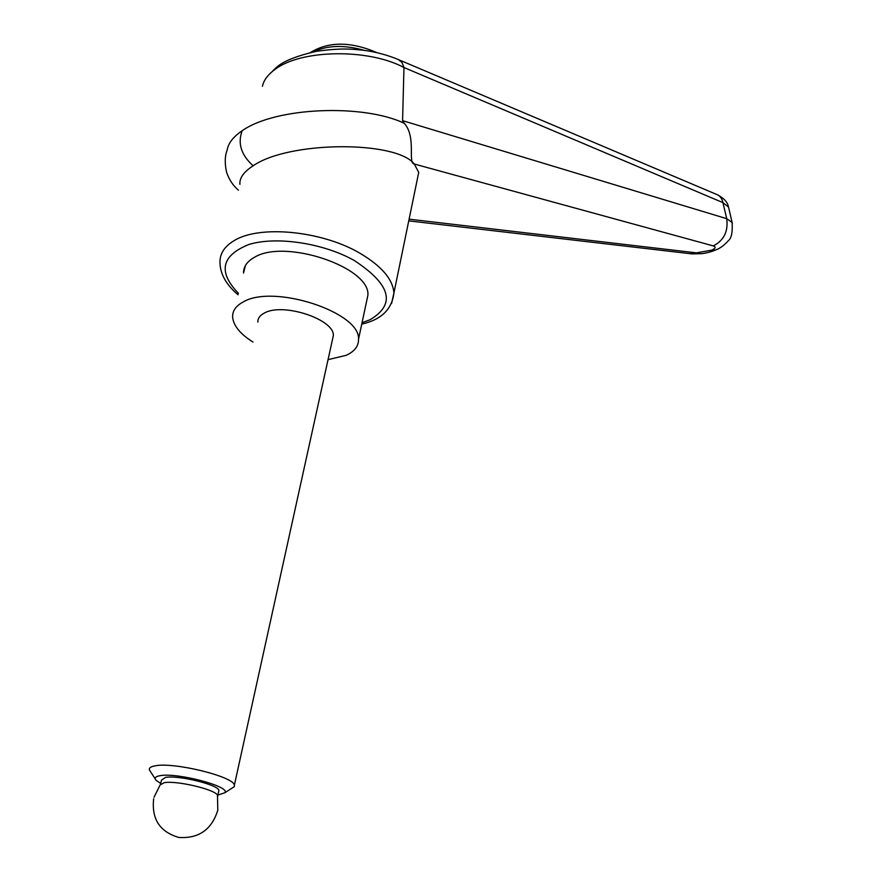 <?xml version="1.0" encoding="UTF-8"?>
<svg xmlns="http://www.w3.org/2000/svg" width="882" height="882" viewBox="0 0 882 882"><rect width="100%" height="100%" fill="white"/><g stroke="black" fill="none" stroke-linecap="round" stroke-linejoin="round"><path stroke-width="1.32" d="M262.417 86.282C263.817 79.975 268.172 74.253 275.493 69.083C301.346 49.524 368.4 48.334 403.967 67.528L722.931 202.628L726.735 218.681L402.578 120.647L403.967 67.528M404.254 123.293C363.538 103.8 276.066 106.92 242.241 130.679C233.377 136.699 228.394 143.038 227.247 149.708L227.247 149.731C226.839 151.318 223.444 157.691 226.564 172.177C229.077 179.608 233.024 185.606 238.438 190.192M239.926 184.36C239.342 178.054 243.752 171.858 253.156 165.794C288.646 140.933 396.062 140.425 414.286 164.019L418.73 172.387L417.175 179.95M245.383 265.636L243.542 273.045C243.487 266.783 246.96 261.634 253.972 257.61C284.136 238.041 370.451 267.169 367.904 295.194L366.405 302.261M402.578 120.647L404.265 123.282C416.58 137.041 407.506 163.49 414.286 164.019L713.262 245.902C716.162 246.927 715.655 248.349 711.752 250.135L696.471 252.869L409.105 219.166M715.71 249.948L709.944 250.885M717.661 249.121L715.401 250.069L711.752 250.135M732.358 223.598L732.115 222.485L726.735 218.681C728.356 231.448 723.868 240.521 713.262 245.902M403.967 67.407L401.905 62.379L398.344 59.546C387.385 55.004 375.809 51.906 363.616 50.263C351.94 49.083 341.577 47.782 316.142 51.354C277.323 60.505 276.121 68.73 269.319 74.253M716.427 194.349L716.658 194.426C719.977 195.738 722.071 198.472 722.931 202.628L728.532 207.061L728.797 208.207M328.038 359.669L346.163 355.325C354.553 351.499 358.665 346.163 358.511 339.305C360.804 312.338 273.2 283.508 242.958 302.096C235.924 305.922 232.473 310.85 232.605 316.881C233.289 325.524 240.091 333.925 253.002 342.062M160.678 783.448L156.213 780.416C154.063 778.078 155.353 776.502 160.105 775.686C177.006 772.334 230.213 786.391 225.009 792.675L217.865 795.09M155.254 778.927L149.433 769.986C148.804 767.979 150.745 766.59 155.243 765.808C173.975 761.872 233.675 776.568 234.38 785.112L234.325 786.645L231.128 788.717M257.831 322.106C257.742 318.402 259.892 315.392 264.28 313.099C282.67 302.217 334.565 319.339 333.352 335.568L332.448 339.669M217.777 796.457L217.468 795.134C214.811 789.368 176.444 780.349 164.217 782.687L160.127 784.925L154.052 797.218M160.557 783.999L161.461 780.184L165.463 777.417C178.219 774.914 218.306 784.726 218.912 790.426L218.593 791.816M391.586 303.474L393.912 293.022C392.898 279.153 381.344 265.758 359.239 252.836C321.147 230.676 259.065 224.855 234.061 240.687C224.623 246.343 219.927 253.465 219.971 262.042C219.993 273.718 226.046 284.643 238.118 294.797M238.471 293.353C217.876 271.987 221.25 255.736 248.603 244.59C275.857 235.957 323.143 243.013 354.145 260.422C390.858 284.5 396.15 304.268 370.043 319.736L362.039 322.724M242.241 130.679L242.197 130.712C237.456 143.248 241.095 154.945 253.156 165.794M690.187 253.685L696.471 252.869M364.332 50.351C344.223 44.706 327.233 45.225 313.342 51.884M361.741 324.124C381.256 319.714 391.983 309.35 393.912 293.022L418.73 172.387M408.763 220.875L691.995 253.895L701.852 253.674C700.76 253.829 706.967 253.211 713.56 250.83M728.532 207.061L732.115 222.485C732.699 232.153 731.487 238.162 728.499 240.532C724.188 245.405 719.822 248.581 715.401 250.069L713.593 250.819M728.4 206.741C727.716 202.419 724.177 198.483 717.772 194.922M399.105 59.888L716.658 194.448M376.823 52.567C350.65 41.41 328.556 41.388 310.53 52.49M225.009 792.675L234.325 786.645M234.38 785.112L333.352 335.568M153.677 798.728C151.384 818.915 159.741 831.825 178.759 837.448C198.693 838.76 211.713 829.664 217.81 810.161L217.468 795.134M217.733 795.652L218.912 790.426M358.511 339.305L367.904 295.194"/></g></svg>
